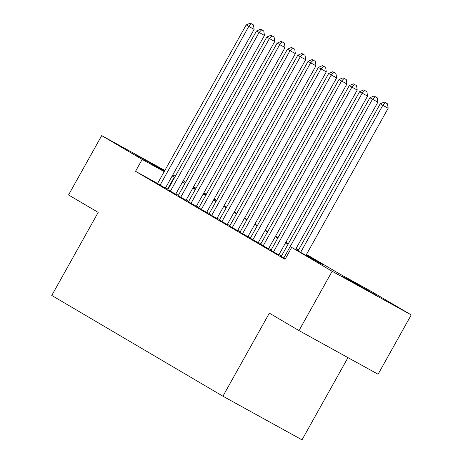 <?xml version="1.0" encoding="UTF-8"?>
<svg xmlns="http://www.w3.org/2000/svg" width="463" height="463" viewBox="0 0 463 463"><rect width="100%" height="100%" fill="white"/><g stroke="black" fill="none" stroke-linecap="round" stroke-linejoin="round"><path stroke-width="0.69" d="M341.613 276L354.212 282.667L376.795 295.55L341.613 276M164.51 171.073L136.139 154.989L164.701 170.725M347.968 357.627L302.015 439.85L222.923 396.206L51.769 295.452L98.185 212.395L68.541 194.946L101.698 135.618L164.845 170.471M183.244 180.709L185.715 182.167M193.557 186.78L196.028 188.233M203.865 192.851L206.336 194.304M214.178 198.916L216.649 200.375M306.477 254.43L338.702 273.401L370.765 291.094L411.231 314.915L332.145 271.272L291.673 247.445L323.735 265.143L306.246 254.847M332.145 271.272L298.988 330.594L378.074 374.243L411.231 314.915M281.238 256.433L285.283 258.881M270.924 250.367L278.819 254.881M260.617 244.296L268.505 248.81M250.304 238.225L258.198 242.745M239.99 232.16L247.884 236.674M229.683 226.089L237.577 230.603M219.369 220.018L227.264 224.538M209.062 213.947L216.956 218.467M198.749 207.881L206.643 212.395M188.441 201.81L196.335 206.33M178.128 195.739L186.022 200.259M167.82 189.674L175.714 194.188M157.582 183.47L135.537 171.31L285.04 259.315L291.673 247.445M281.463 256.027L278.992 254.569M271.15 249.956L268.679 248.504M260.843 243.885L258.371 242.433M250.529 237.82L248.058 236.361M240.222 231.749L237.75 230.296M229.908 225.678L227.437 224.225M219.601 219.612L217.13 218.154M209.288 213.541L206.816 212.089M198.98 207.47L196.509 206.018M188.667 201.405L186.195 199.947M178.359 195.334L175.888 193.881M168.046 189.263L165.54 187.868M157.507 183.603L165.401 188.123M172.809 174.864L175.321 176.247M298.988 330.594L269.344 313.144L222.923 396.206M135.537 171.31L142.17 159.44L101.698 135.618M172.572 175.286L173.162 175.68L172.514 175.39M174.678 177.398L172.172 176.004M164.215 171.605L142.17 159.44M298.404 250.228L295.932 248.776M288.096 244.163L285.625 242.705M277.783 238.092L275.311 236.639M267.475 232.021L265.004 230.568M257.162 225.956L254.691 224.497M246.854 219.884L244.383 218.426M236.541 213.813L234.07 212.361M226.233 207.742L223.756 206.29M215.92 201.677L213.449 200.219M205.607 195.606L203.135 194.153M195.299 189.535L192.828 188.082M184.986 183.47L182.515 182.011M193.059 187.665L195.531 189.124M203.367 193.737L205.838 195.195M213.68 199.808L216.152 201.26M223.988 205.879L226.465 207.331M234.301 211.944L236.772 213.402M244.614 218.015L247.086 219.468M254.922 224.086L257.393 225.539M265.235 230.152L267.707 231.61M275.543 236.223L278.014 237.675M285.856 242.294L288.327 243.746M296.164 248.359L298.635 249.817M216.574 200.502L214.062 199.119M206.104 194.726L203.593 193.337M195.629 188.945L193.117 187.561M167.6 189.002L174.233 177.138M165.372 188.169L254.129 29.36L248.781 26.414L160.059 185.171M251.34 23.758L253.475 24.938L250.309 23.15L251.34 23.758L248.781 26.414L246.206 24.898L157.478 183.655M254.129 29.36L253.475 24.938M250.309 23.15L246.206 24.898M175.685 194.24L264.437 35.431L259.095 32.479L170.367 191.242M261.647 29.829L263.788 31.004L260.617 29.221L261.647 29.829L259.095 32.479L256.519 30.963L167.791 189.72M264.437 35.431L263.788 31.004M260.617 29.221L256.519 30.963M185.993 200.311L274.75 41.502L269.408 38.551L180.68 197.307M271.96 35.894L274.096 37.075L270.93 35.286L271.96 35.894L269.408 38.551L266.827 37.034L178.099 195.791M274.75 41.502L274.096 37.075M270.93 35.286L266.827 37.034M196.306 206.376L285.058 47.567L279.716 44.622L190.987 203.379M282.268 41.965L284.409 43.146L281.238 41.357L282.268 41.965L279.716 44.622L277.14 43.105L188.412 201.862M285.058 47.567L284.409 43.146M281.238 41.357L277.14 43.105M206.614 212.448L295.371 53.639L290.029 50.687L201.301 209.45M292.581 48.036L294.717 49.211L291.551 47.429L292.581 48.036L290.029 50.687L287.448 49.171L198.72 207.933M295.371 53.639L294.717 49.211M291.551 47.429L287.448 49.171M216.927 218.519L305.678 59.71L300.337 56.758L211.608 215.515M302.889 54.102L305.03 55.282L301.859 53.494L302.889 54.102L300.337 56.758L297.761 55.242L209.033 213.999M305.678 59.71L305.03 55.282M301.859 53.494L297.761 55.242M227.235 224.584L315.992 65.775L310.65 62.829L221.922 221.586M313.202 60.173L315.338 61.353L312.172 59.565L313.202 60.173L310.65 62.829L308.069 61.313L219.34 220.07M315.992 65.775L315.338 61.353M312.172 59.565L308.069 61.313M237.548 230.655L326.305 71.846L320.957 68.9L232.229 227.657M323.51 66.244L325.651 67.419L322.48 65.636L323.51 66.244L320.957 68.9L318.382 67.378L229.654 226.141M326.305 71.846L325.651 67.419M322.48 65.636L318.382 67.378M247.855 236.726L336.613 77.917L331.271 74.965L242.543 233.722M333.823 72.309L335.959 73.49L332.793 71.701L333.823 72.309L331.271 74.965L328.689 73.449L239.967 232.206M336.613 77.917L335.959 73.49M332.793 71.701L328.689 73.449M258.169 242.791L346.926 83.982L341.578 81.037L252.85 239.793M344.136 78.38L346.272 79.561L343.1 77.772L344.136 78.38L341.578 81.037L339.003 79.52L250.275 238.277M346.926 83.982L346.272 79.561M343.1 77.772L339.003 79.52M268.476 248.862L357.233 90.053L351.892 87.108L263.163 245.865M354.444 84.451L356.579 85.632L353.414 83.844L354.444 84.451L351.892 87.108L349.31 85.586L260.588 244.348M357.233 90.053L356.579 85.632M353.414 83.844L349.31 85.586M278.79 254.934L367.547 96.125L362.199 93.173L273.477 251.936M364.757 90.517L366.893 91.697L363.721 89.915L364.757 90.517L362.199 93.173L359.624 91.657L270.896 250.414M367.547 96.125L366.893 91.697M363.721 89.915L359.624 91.657M295.498 249.557L377.854 102.19L372.512 99.244L283.784 258.001M375.065 96.588L377.206 97.768L374.035 95.98L375.065 96.588L372.512 99.244L369.931 97.728L281.209 256.485M377.854 102.19L377.206 97.768M374.035 95.98L369.931 97.728M305.968 255.339L388.168 108.261L382.82 105.315L300.626 252.387M385.378 102.659L387.514 103.839L384.348 102.051L385.378 102.659L382.82 105.315L380.245 103.793L298.01 250.94M388.168 108.261L387.514 103.839M384.348 102.051L380.245 103.793"/></g></svg>
